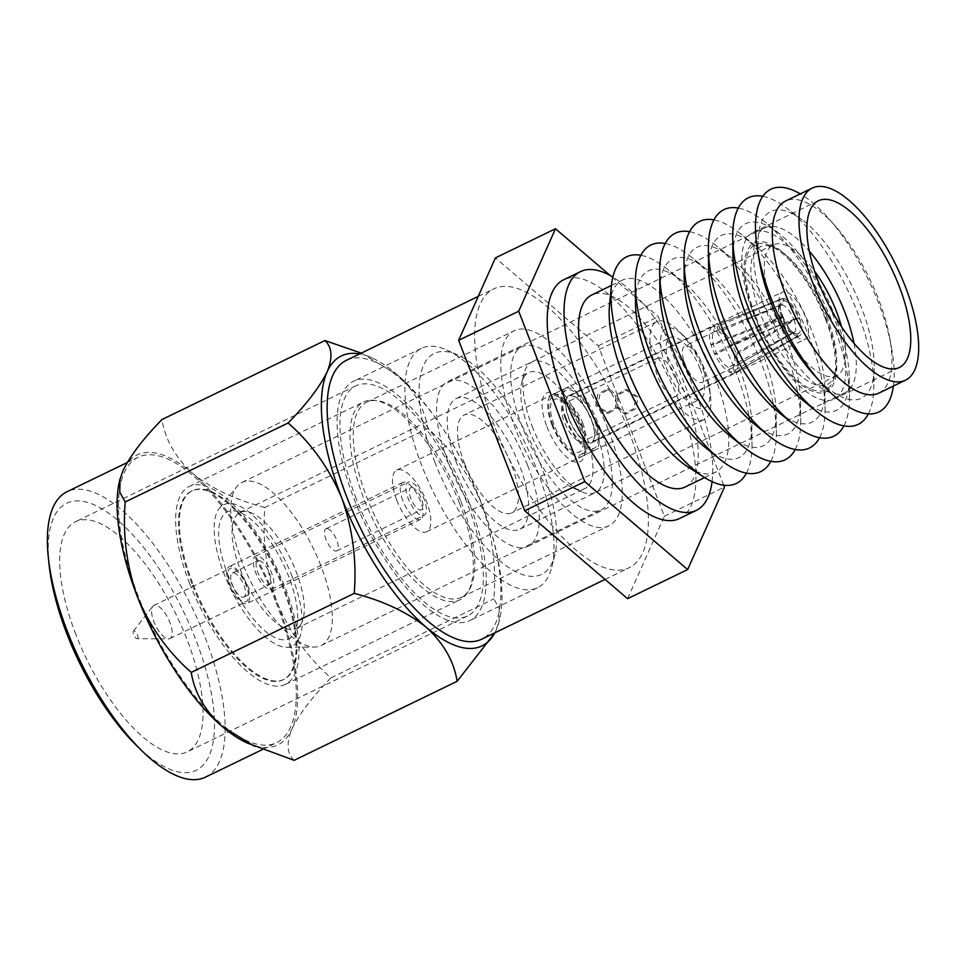 <?xml version="1.0" encoding="UTF-8"?>
<svg xmlns="http://www.w3.org/2000/svg" width="967" height="967" viewBox="0 0 967 967"><rect width="100%" height="100%" fill="white"/><g stroke="black" fill="none" stroke-linecap="round" stroke-linejoin="round"><path stroke-width="0.73" stroke-dasharray="4.83 3.63" d="M49.124 564.909A148.374 57.984 -115.9 0 1 97.679 506.503A148.374 57.984 -115.9 0 1 195.66 639.32A148.374 57.984 -115.9 0 1 207.639 758.769A148.374 57.984 -115.9 0 1 136.867 745.895M205.439 777.154A158.612 61.985 64.1 0 0 204.98 637.12A158.612 61.985 64.1 0 0 67.061 491.707M434.739 461.851A122.797 47.987 64.1 0 0 503.191 563.592A122.797 47.987 64.1 0 0 554.78 555.106A122.797 47.987 64.1 0 0 541.169 466.021A122.797 47.987 64.1 0 0 457.79 355.01A122.797 47.987 64.1 0 0 434.739 461.851M537.12 470.313A133.035 51.988 -115.9 0 1 551.879 566.807A133.035 51.988 -115.9 0 1 537.507 587.755A133.035 51.988 -115.9 0 1 421.83 465.792A133.035 51.988 -115.9 0 1 421.455 348.338A133.035 51.988 -115.9 0 1 446.79 350.042A133.035 51.988 -115.9 0 1 537.12 470.313M229.288 584.684A20.464 8.002 -115.9 0 1 229.227 566.614A20.464 8.002 -115.9 0 1 247.02 585.373A20.464 8.002 -115.9 0 1 247.081 603.444A20.464 8.002 -115.9 0 1 229.288 584.684M402.804 500.568A20.464 8.002 -115.9 0 1 402.743 482.497A20.464 8.002 -115.9 0 1 420.536 501.269A20.464 8.002 -115.9 0 1 420.597 519.339A20.464 8.002 -115.9 0 1 402.804 500.568M666.178 367.52A44.156 17.249 64.1 0 0 695.333 407.047A44.156 17.249 64.1 0 0 709.778 389.665A44.156 17.249 64.1 0 0 704.435 369.019A44.156 17.249 64.1 0 0 683.669 335.803A44.156 17.249 64.1 0 0 662.613 331.971A44.156 17.249 64.1 0 0 666.178 367.52M703.976 371.57A54.394 21.25 -115.9 0 1 710.552 397.002A54.394 21.25 -115.9 0 1 704.133 419.581A54.394 21.25 -115.9 0 1 656.847 369.72A54.394 21.25 -115.9 0 1 656.69 321.697A54.394 21.25 -115.9 0 1 678.399 330.654A54.394 21.25 -115.9 0 1 703.976 371.57M700.144 368.85A34.244 13.381 64.1 0 0 670.373 337.459A34.244 13.381 64.1 0 0 670.469 367.69A34.244 13.381 64.1 0 0 700.241 399.081A34.244 13.381 64.1 0 0 700.144 368.85M396.833 500.338A34.244 13.381 -115.9 0 1 396.736 470.107A34.244 13.381 -115.9 0 1 426.507 501.498A34.244 13.381 -115.9 0 1 426.604 531.729A34.244 13.381 -115.9 0 1 396.833 500.338M464.39 463.012A54.394 21.25 64.1 0 0 511.676 512.885A54.394 21.25 64.1 0 0 511.519 464.861A54.394 21.25 64.1 0 0 464.233 415A54.394 21.25 64.1 0 0 464.39 463.012M189.641 583.572A110.008 42.983 64.1 0 0 285.289 684.431A110.008 42.983 64.1 0 0 284.975 587.307A110.008 42.983 64.1 0 0 189.327 486.449A110.008 42.983 64.1 0 0 189.641 583.572M459.337 502.792A110.008 42.983 -115.9 0 1 459.651 599.903A110.008 42.983 -115.9 0 1 364.003 499.057A110.008 42.983 -115.9 0 1 363.689 401.934A110.008 42.983 -115.9 0 1 459.337 502.792M75.934 634.63A127.91 49.982 -115.9 0 1 75.559 521.697A127.91 49.982 -115.9 0 1 186.788 638.982A127.91 49.982 -115.9 0 1 187.151 751.903A127.91 49.982 -115.9 0 1 75.934 634.63M356.243 498.742A127.91 49.982 -115.9 0 1 355.868 385.821A127.91 49.982 -115.9 0 1 467.097 503.094A127.91 49.982 -115.9 0 1 467.472 616.027A127.91 49.982 -115.9 0 1 356.243 498.742M354.019 498.658A133.035 51.988 64.1 0 0 469.696 620.621A133.035 51.988 64.1 0 0 469.309 503.178A133.035 51.988 64.1 0 0 353.644 381.216A133.035 51.988 64.1 0 0 354.019 498.658M276.127 602.634A158.612 61.985 -115.9 0 1 276.586 742.668A158.612 61.985 -115.9 0 1 138.668 597.243A158.612 61.985 -115.9 0 1 138.208 457.222A158.612 61.985 -115.9 0 1 276.127 602.634M191.853 583.657A104.895 40.989 -115.9 0 1 191.551 491.055A104.895 40.989 -115.9 0 1 282.763 587.223A104.895 40.989 -115.9 0 1 283.065 679.825A104.895 40.989 -115.9 0 1 191.853 583.657M192.711 583.246A104.895 40.989 -115.9 0 1 192.409 490.644A104.895 40.989 -115.9 0 1 283.609 586.812A104.895 40.989 -115.9 0 1 283.911 679.414A104.895 40.989 -115.9 0 1 192.711 583.246M494.79 632.865A161.151 62.976 64.1 0 0 496.156 630.085A161.151 62.976 64.1 0 0 499.371 620.56A161.151 62.976 64.1 0 0 481.506 503.65A161.151 62.976 64.1 0 0 397.014 374.495A161.151 62.976 64.1 0 0 372.077 357.959A161.151 62.976 64.1 0 0 359.579 353.934M246.984 742.898A161.151 62.976 64.1 0 0 291.877 729.106A161.151 62.976 64.1 0 0 277.227 602.683A161.151 62.976 64.1 0 0 192.747 473.516A161.151 62.976 64.1 0 0 122.918 470.784A161.151 62.976 64.1 0 0 119.69 480.309M361.271 353.112L397.014 374.495C414.299 390.317 424.561 408.316 427.801 428.466C451.093 448.881 468.983 473.939 481.506 503.65C492.348 534.183 496.482 565.913 493.895 598.863L499.298 608.678L499.032 621.902L494.85 632.841M294.137 760.328C286.957 753.74 286.208 743.345 291.877 729.106C299.129 714.238 312.148 697.159 330.919 677.867C307.651 657.451 289.749 632.394 277.227 602.683C266.372 572.162 262.238 540.42 264.837 507.47L427.801 428.466M264.837 507.47C235.912 500.036 211.882 488.722 192.747 473.516C175.462 457.693 165.2 439.695 161.96 419.545M330.919 677.867L493.895 598.863M456.472 462.709A72.658 28.394 -115.9 0 1 456.267 398.561A72.658 28.394 -115.9 0 1 519.436 465.175A72.658 28.394 -115.9 0 1 519.642 529.312A72.658 28.394 -115.9 0 1 456.472 462.709M841.532 326.749A72.658 28.394 -115.9 0 1 836.648 375.643A72.658 28.394 -115.9 0 1 773.479 309.029A72.658 28.394 -115.9 0 1 773.262 244.893A72.658 28.394 -115.9 0 1 814.673 271.352M527.668 465.49A91.66 35.815 -115.9 0 1 527.934 546.415A91.66 35.815 -115.9 0 1 448.241 462.383A91.66 35.815 -115.9 0 1 447.975 381.469A91.66 35.815 -115.9 0 1 527.668 465.49M854.03 343.406A91.66 35.815 -115.9 0 1 844.94 392.747A91.66 35.815 -115.9 0 1 765.248 308.715A91.66 35.815 -115.9 0 1 764.982 227.789A91.66 35.815 -115.9 0 1 809.331 251.215M411.797 487.501A12.281 4.799 64.1 0 0 410.794 487.694A12.281 4.799 64.1 0 0 411.313 499.697A12.281 4.799 64.1 0 0 420.512 509.984A12.281 4.799 64.1 0 0 421.515 509.79A12.281 4.799 64.1 0 0 420.996 497.8A12.281 4.799 64.1 0 0 411.797 487.501M327.027 528.586A12.281 4.799 64.1 0 0 326.036 528.78A12.281 4.799 64.1 0 0 326.544 540.783A12.281 4.799 64.1 0 0 335.754 551.081A12.281 4.799 64.1 0 0 336.746 550.888A12.281 4.799 64.1 0 0 336.238 538.885A12.281 4.799 64.1 0 0 327.027 528.586M270.131 589.568A18.421 7.192 64.1 0 0 271.618 589.278A18.421 7.192 64.1 0 0 270.857 571.279A18.421 7.192 64.1 0 0 257.041 555.844A18.421 7.192 64.1 0 0 255.554 556.134A18.421 7.192 64.1 0 0 256.315 574.12A18.421 7.192 64.1 0 0 270.131 589.568M422.7 515.616A18.421 7.192 64.1 0 0 424.187 515.314A18.421 7.192 64.1 0 0 423.425 497.328A18.421 7.192 64.1 0 0 409.609 481.88A18.421 7.192 64.1 0 0 408.122 482.17A18.421 7.192 64.1 0 0 408.884 500.169A18.421 7.192 64.1 0 0 422.7 515.616M242.886 597.207A13.308 5.198 64.1 0 0 243.962 597.002A13.308 5.198 64.1 0 0 243.406 584.008A13.308 5.198 64.1 0 0 233.434 572.851A13.308 5.198 64.1 0 0 232.358 573.056A13.308 5.198 64.1 0 0 232.902 586.062A13.308 5.198 64.1 0 0 242.886 597.207M268.306 584.89A13.308 5.198 64.1 0 0 269.382 584.672A13.308 5.198 64.1 0 0 268.838 571.678A13.308 5.198 64.1 0 0 258.866 560.522A13.308 5.198 64.1 0 0 257.778 560.739A13.308 5.198 64.1 0 0 258.334 573.733A13.308 5.198 64.1 0 0 268.306 584.89M168.415 638.873A18.421 7.192 64.1 0 0 168.536 638.885A18.421 7.192 64.1 0 0 169.902 638.583A18.421 7.192 64.1 0 0 169.14 620.596A18.421 7.192 64.1 0 0 155.324 605.149A18.421 7.192 64.1 0 0 153.838 605.439A18.421 7.192 64.1 0 0 152.762 606.333A18.421 7.192 64.1 0 0 155.336 625.02A18.421 7.192 64.1 0 0 168.415 638.873M244.699 601.897A18.421 7.192 64.1 0 0 246.186 601.607A18.421 7.192 64.1 0 0 245.425 583.609A18.421 7.192 64.1 0 0 231.621 568.161A18.421 7.192 64.1 0 0 230.122 568.451A18.421 7.192 64.1 0 0 230.883 586.449A18.421 7.192 64.1 0 0 244.699 601.897M137.121 638.691A4.303 1.68 64.1 0 0 137.157 638.691A4.303 1.68 64.1 0 0 137.447 634.787A4.303 1.68 64.1 0 0 134.062 630.81A4.303 1.68 64.1 0 0 133.47 631.076A4.303 1.68 64.1 0 0 134.062 635.452A4.303 1.68 64.1 0 0 137.121 638.691L168.536 638.885M608.485 430.122A108.413 42.367 -115.9 0 1 608.799 525.843A108.413 42.367 -115.9 0 1 514.529 426.447A108.413 42.367 -115.9 0 1 514.214 330.726A108.413 42.367 -115.9 0 1 608.485 430.122M460.993 501.619A108.413 42.367 -115.9 0 1 461.307 597.34A108.413 42.367 -115.9 0 1 367.037 497.945A108.413 42.367 -115.9 0 1 366.723 402.224A108.413 42.367 -115.9 0 1 460.993 501.619M346.404 360.316A154.986 60.558 -115.9 0 1 481.167 502.417A154.986 60.558 -115.9 0 1 481.614 639.247M494.342 425.649A154.986 60.558 -115.9 0 1 493.895 288.819A154.986 60.558 -115.9 0 1 628.671 430.919A154.986 60.558 -115.9 0 1 629.118 567.75A154.986 60.558 -115.9 0 1 494.342 425.649M782.412 315.254A26.182 10.238 64.1 0 0 805.185 339.26A26.182 10.238 64.1 0 0 805.112 316.136A26.182 10.238 64.1 0 0 782.339 292.131A26.182 10.238 64.1 0 0 782.412 315.254M568.838 418.784A26.182 10.238 64.1 0 0 591.611 442.789A26.182 10.238 64.1 0 0 591.538 419.666A26.182 10.238 64.1 0 0 568.765 395.66A26.182 10.238 64.1 0 0 568.838 418.784M565.357 418.651A34.244 13.381 64.1 0 0 595.128 450.042A34.244 13.381 64.1 0 0 595.031 419.811A34.244 13.381 64.1 0 0 565.248 388.408A34.244 13.381 64.1 0 0 565.357 418.651M552 425.117A34.244 13.381 64.1 0 0 581.783 456.509A34.244 13.381 64.1 0 0 585.482 451.118A34.244 13.381 64.1 0 0 581.687 426.278A34.244 13.381 64.1 0 0 558.43 395.322A34.244 13.381 64.1 0 0 551.903 394.887A34.244 13.381 64.1 0 0 552 425.117M546.923 426.665A38.269 14.952 64.1 0 0 568.258 458.37A38.269 14.952 64.1 0 0 584.334 455.723A38.269 14.952 64.1 0 0 580.091 427.97A38.269 14.952 64.1 0 0 554.103 393.364A38.269 14.952 64.1 0 0 546.923 426.665M532.08 426.084A72.513 28.333 64.1 0 0 581.324 491.647A72.513 28.333 64.1 0 0 594.935 428.55A72.513 28.333 64.1 0 0 554.502 368.463A72.513 28.333 64.1 0 0 524.041 373.48A72.513 28.333 64.1 0 0 532.08 426.084M528.901 429.457A64.463 25.19 64.1 0 0 572.669 487.731A64.463 25.19 64.1 0 0 584.95 488.553A64.463 25.19 64.1 0 0 584.769 431.645A64.463 25.19 64.1 0 0 528.707 372.549A64.463 25.19 64.1 0 0 521.745 382.69A64.463 25.19 64.1 0 0 528.901 429.457M240.239 569.382A64.463 25.19 64.1 0 0 296.301 628.477A64.463 25.19 64.1 0 0 300.471 624.827A64.463 25.19 64.1 0 0 296.107 571.57A64.463 25.19 64.1 0 0 245.509 511.458A64.463 25.19 64.1 0 0 240.058 512.474A64.463 25.19 64.1 0 0 240.239 569.382M227.62 574.132A70.506 27.547 64.1 0 0 293.485 634.775A70.506 27.547 64.1 0 0 288.722 576.525A70.506 27.547 64.1 0 0 233.373 510.781A70.506 27.547 64.1 0 0 227.62 574.132M292.203 576.67A78.557 30.702 64.1 0 0 219.449 508.255A78.557 30.702 64.1 0 0 224.126 573.999A78.557 30.702 64.1 0 0 286.836 647.286A78.557 30.702 64.1 0 0 292.203 576.67M320.802 565.55A90.644 35.416 64.1 0 0 241.98 482.436A90.644 35.416 64.1 0 0 236.842 486.606A90.644 35.416 64.1 0 0 242.246 562.468A90.644 35.416 64.1 0 0 314.613 647.032A90.644 35.416 64.1 0 0 321.068 645.581A90.644 35.416 64.1 0 0 320.802 565.55M600.785 429.819A90.644 35.416 64.1 0 0 521.962 346.718A90.644 35.416 64.1 0 0 522.228 426.749A90.644 35.416 64.1 0 0 601.051 509.851A90.644 35.416 64.1 0 0 600.785 429.819M679.45 518.566A132.684 51.855 64.1 0 0 679.076 401.414A132.684 51.855 64.1 0 0 563.688 279.765M712.05 481.651A132.684 51.855 64.1 0 0 695.902 393.267A132.684 51.855 64.1 0 0 612.86 277.046M684.974 487.078A106.757 41.714 64.1 0 0 684.66 392.82A106.757 41.714 64.1 0 0 591.828 294.935M688.045 466.976A106.757 41.714 64.1 0 0 715.532 472.259A106.757 41.714 64.1 0 0 715.217 378.012A106.757 41.714 64.1 0 0 622.385 280.128A106.757 41.714 64.1 0 0 609.512 304.98M746.451 473.141A125.903 49.196 64.1 0 0 752.012 443.635A125.903 49.196 64.1 0 0 736.032 372.271A125.903 49.196 64.1 0 0 667.46 269.225A125.903 49.196 64.1 0 0 640.855 255.3M705.209 447.407A103.783 40.554 64.1 0 0 751.794 424.827A103.783 40.554 64.1 0 0 738.631 365.985A103.783 40.554 64.1 0 0 682.098 281.034A103.783 40.554 64.1 0 0 635.512 303.626M770.808 461.332A125.903 49.196 64.1 0 0 776.368 431.826A125.903 49.196 64.1 0 0 760.388 360.461A125.903 49.196 64.1 0 0 691.816 257.415A125.903 49.196 64.1 0 0 665.211 243.503M729.565 435.597A103.783 40.554 64.1 0 0 776.163 413.018A103.783 40.554 64.1 0 0 762.987 354.176A103.783 40.554 64.1 0 0 706.454 269.237A103.783 40.554 64.1 0 0 659.869 291.816M795.176 449.522A125.903 49.196 64.1 0 0 800.724 420.016A125.903 49.196 64.1 0 0 784.745 348.652A125.903 49.196 64.1 0 0 716.172 245.606A125.903 49.196 64.1 0 0 689.568 231.693M753.922 423.788A103.783 40.554 64.1 0 0 800.519 401.208A103.783 40.554 64.1 0 0 787.343 342.366A103.783 40.554 64.1 0 0 730.822 257.427A103.783 40.554 64.1 0 0 684.225 280.007M819.533 437.713A125.903 49.196 64.1 0 0 825.081 408.207A125.903 49.196 64.1 0 0 809.113 336.842A125.903 49.196 64.1 0 0 740.541 233.796A125.903 49.196 64.1 0 0 713.936 219.884M778.29 411.978A103.783 40.554 64.1 0 0 824.875 389.399A103.783 40.554 64.1 0 0 811.712 330.557A103.783 40.554 64.1 0 0 755.179 245.618A103.783 40.554 64.1 0 0 708.581 268.197M843.889 425.903A125.903 49.196 64.1 0 0 849.449 396.397A125.903 49.196 64.1 0 0 833.469 325.033A125.903 49.196 64.1 0 0 764.897 221.987A125.903 49.196 64.1 0 0 738.292 208.074M802.646 400.169A103.783 40.554 64.1 0 0 849.231 377.589A103.783 40.554 64.1 0 0 836.068 318.747A103.783 40.554 64.1 0 0 779.535 233.809A103.783 40.554 64.1 0 0 732.95 256.388M868.342 413.924A125.903 49.196 64.1 0 0 873.781 388.299A125.903 49.196 64.1 0 0 857.826 313.223A125.903 49.196 64.1 0 0 786.34 207.905A125.903 49.196 64.1 0 0 762.842 196.301M813.573 374.483A103.783 40.554 64.1 0 0 874.241 368.5A103.783 40.554 64.1 0 0 861.089 306.624A103.783 40.554 64.1 0 0 802.163 219.799A103.783 40.554 64.1 0 0 759.893 263.725M893.411 386.038A123.752 48.35 64.1 0 0 891.489 347.467A123.752 48.35 64.1 0 0 878.459 302.731A123.752 48.35 64.1 0 0 829.348 219.291A123.752 48.35 64.1 0 0 800.265 193.896M878.713 393.158A106.757 41.714 64.1 0 0 889.64 337.507A106.757 41.714 64.1 0 0 878.399 298.9A106.757 41.714 64.1 0 0 836.032 226.919A106.757 41.714 64.1 0 0 785.567 201.027M753.607 314.118A92.663 36.214 64.1 0 0 834.183 399.081A92.663 36.214 64.1 0 0 833.917 317.273A92.663 36.214 64.1 0 0 753.341 232.31A92.663 36.214 64.1 0 0 753.607 314.118M754.635 315.907A82.594 32.274 64.1 0 0 819.762 392.94A82.594 32.274 64.1 0 0 826.217 318.711A82.594 32.274 64.1 0 0 761.089 241.69A82.594 32.274 64.1 0 0 754.635 315.907M826.93 316.995A76.55 29.917 64.1 0 0 774.954 247.794A76.55 29.917 64.1 0 0 760.594 314.396A76.55 29.917 64.1 0 0 803.263 377.819A76.55 29.917 64.1 0 0 835.415 372.525A76.55 29.917 64.1 0 0 826.93 316.995M825.334 318.687A80.575 31.488 64.1 0 0 770.626 245.836A80.575 31.488 64.1 0 0 755.505 315.943A80.575 31.488 64.1 0 0 800.422 382.702A80.575 31.488 64.1 0 0 834.279 377.13A80.575 31.488 64.1 0 0 825.334 318.687M723.715 485.204L658.358 316.705L610.092 275.45M627.595 598.67L664.389 516.221L598.295 345.823L495.418 257.887M598.295 345.823L658.358 316.705M664.389 516.221L724.452 487.102M615.822 396.144L615.701 407.784L606.394 413.102L595.805 405.85L597.763 394.27L607.336 388.976L615.822 396.144M617.744 396.216L617.853 407.844L608.557 413.199L597.727 405.922L599.878 394.379L609.512 389.048L617.744 396.216M616.052 406.648L624.283 413.816L633.917 408.485L636.068 396.941L625.238 389.665L615.943 395.019L616.052 406.648M617.973 406.72L626.459 413.888L636.032 408.594L637.99 397.014L627.402 389.761L618.082 395.092L617.973 406.72M798.355 317.805L736.334 354.708L733.929 354.611A20.15 7.869 -115.9 0 1 732.793 367.617A20.15 7.869 -115.9 0 1 732.466 367.798A20.15 7.869 -115.9 0 1 728.429 367.436A20.15 7.869 -115.9 0 1 717.018 353.946A20.15 7.869 -115.9 0 1 714.951 349.329A20.15 7.869 -115.9 0 1 713.441 344.723A20.15 7.869 -115.9 0 1 714.577 331.717L781.457 304.859L783.899 300.713L783.04 298.501L712.594 326.616A25.577 9.996 -115.9 0 1 716.958 326.786A25.577 9.996 -115.9 0 1 732.768 345.485A25.577 9.996 -115.9 0 1 734.763 350.102A25.577 9.996 -115.9 0 1 736.334 354.708A25.577 9.996 -115.9 0 1 735.077 372.561A25.577 9.996 -115.9 0 1 734.847 372.682A25.577 9.996 -115.9 0 1 734.775 372.718L797.811 336.129L796.953 333.917A18.131 7.083 -115.9 0 0 798.355 317.805L793.907 319.593L733.929 354.611A20.15 7.869 -115.9 0 0 732.406 350.006A20.15 7.869 -115.9 0 0 730.351 345.388L798.21 317.442A18.131 7.083 -115.9 0 0 784.068 300.713L781.844 304.871L718.94 331.886A20.15 7.869 -115.9 0 1 730.351 345.388L732.768 345.485L798.21 317.442M702.38 364.571A20.15 7.869 -115.9 0 1 702.441 382.352A20.15 7.869 -115.9 0 1 690.595 374.507A20.15 7.869 -115.9 0 1 684.926 363.882A20.15 7.869 -115.9 0 1 683.681 360.256A20.15 7.869 -115.9 0 1 684.866 346.101A20.15 7.869 -115.9 0 1 702.38 364.571M676.114 377.529A21.153 8.268 -115.9 0 1 676.175 396.204A21.153 8.268 -115.9 0 1 657.79 376.804A21.153 8.268 -115.9 0 1 657.729 358.128A21.153 8.268 -115.9 0 1 676.114 377.529M582.678 422.821A21.153 8.268 -115.9 0 1 585.023 438.16A21.153 8.268 -115.9 0 1 582.738 441.496A21.153 8.268 -115.9 0 1 564.353 422.108A21.153 8.268 -115.9 0 1 564.293 403.432A21.153 8.268 -115.9 0 1 568.318 403.698A21.153 8.268 -115.9 0 1 582.678 422.821M579.499 426.193A29.203 11.411 -115.9 0 1 582.738 447.383A29.203 11.411 -115.9 0 1 570.47 449.401A29.203 11.411 -115.9 0 1 554.188 425.202A29.203 11.411 -115.9 0 1 559.663 399.782A29.203 11.411 -115.9 0 1 579.499 426.193M566.227 418.675A32.225 12.595 -115.9 0 1 566.13 390.221A32.225 12.595 -115.9 0 1 594.161 419.775A32.225 12.595 -115.9 0 1 594.246 448.229A32.225 12.595 -115.9 0 1 566.227 418.675M552.87 425.154A32.225 12.595 -115.9 0 1 552.786 396.7A32.225 12.595 -115.9 0 1 580.804 426.242A32.225 12.595 -115.9 0 1 580.901 454.695A32.225 12.595 -115.9 0 1 552.87 425.154M569.104 418.796A25.577 9.996 -115.9 0 1 569.031 396.204A25.577 9.996 -115.9 0 1 591.272 419.666A25.577 9.996 -115.9 0 1 591.345 442.245A25.577 9.996 -115.9 0 1 569.104 418.796M793.907 319.593A15.363 6.007 -115.9 0 1 793.943 332.672L732.793 367.617L734.775 372.718A25.577 9.996 -115.9 0 1 730.411 372.549L728.429 367.436L792.36 332.974L796.772 333.905L797.63 336.117L730.411 372.549A25.577 9.996 -115.9 0 1 714.601 353.849A25.577 9.996 -115.9 0 1 712.594 349.232A25.577 9.996 -115.9 0 1 711.023 344.627A25.577 9.996 -115.9 0 1 712.522 326.641A25.577 9.996 -115.9 0 1 712.594 326.616L714.577 331.717A20.15 7.869 -115.9 0 1 714.891 331.536A20.15 7.869 -115.9 0 1 718.94 331.886L716.958 326.786L783.21 298.501A20.549 8.026 -115.9 0 1 799.25 317.478M781.844 304.871A15.363 6.007 -115.9 0 1 793.593 318.784M784.068 300.713L783.21 298.501M799.395 317.841A20.549 8.026 -115.9 0 1 799.576 335.706A20.549 8.026 -115.9 0 1 797.811 336.129M793.943 332.672A15.363 6.007 -115.9 0 1 792.747 332.986L796.953 333.917M739.658 363.701L792.747 332.986M780.284 318.264L782.496 316.825L781.445 316.777L711.023 344.627L713.441 344.723L780.284 318.264A15.363 6.007 -115.9 0 1 779.112 306.479A15.363 6.007 -115.9 0 1 780.55 305.04A15.363 6.007 -115.9 0 1 781.457 304.859M781.445 316.777A20.549 8.026 -115.9 0 1 781.65 298.743A20.549 8.026 -115.9 0 1 783.04 298.501M782.496 316.825A18.131 7.083 -115.9 0 1 780.998 302.623A18.131 7.083 -115.9 0 1 783.899 300.713M797.63 336.117A20.549 8.026 -115.9 0 1 781.59 317.152L782.641 317.188L780.599 319.074L717.018 353.946L714.601 353.849L781.59 317.152M792.36 332.974A15.363 6.007 -115.9 0 1 791.925 332.902A15.363 6.007 -115.9 0 1 780.599 319.074M796.772 333.905A18.131 7.083 -115.9 0 1 796.119 333.82A18.131 7.083 -115.9 0 1 782.641 317.188M554.78 555.106L551.879 566.807M402.743 482.497L229.227 566.614M709.778 389.665L710.552 397.002M396.736 470.107L670.373 337.459M704.133 419.581L511.676 512.885M285.289 684.431L459.651 599.903M355.868 385.821L75.559 521.697M537.507 587.755L469.696 620.621M262.25 749.618L276.586 742.668M192.409 490.644L191.551 491.055M283.911 679.414L283.065 679.825M127.221 462.54L138.208 457.222M421.455 348.338L353.644 381.216M467.472 616.027L187.151 751.903M189.327 486.449L363.689 401.934M656.69 321.697L464.233 415M426.604 531.729L700.241 399.081M683.669 335.803L678.399 330.654M420.597 519.339L247.081 603.444M499.371 620.56L499.032 621.902M372.077 357.959L364.486 354.526M457.79 355.01L446.79 350.042M773.262 244.893L456.267 398.561M527.934 546.415L844.94 392.747M447.975 381.469L764.982 227.789M836.648 375.643L519.642 529.312M326.036 528.78L410.794 487.694M271.618 589.278L424.187 515.314M243.962 597.002L269.382 584.672M169.902 638.583L246.186 601.607M133.47 631.076L152.762 606.333M153.838 605.439L230.122 568.451M232.358 573.056L257.778 560.739M255.554 556.134L408.122 482.17M336.746 550.888L421.515 509.79M461.307 597.34L608.799 525.843M478.23 296.41L493.895 288.819M591.611 442.789L805.185 339.26M581.783 456.509L595.128 450.042M585.482 451.118L584.334 455.723M572.669 487.731L581.324 491.647M296.301 628.477L584.95 488.553M300.471 624.827L293.485 634.775M219.449 508.255L236.842 486.606M241.98 482.436L521.962 346.718M611.446 285.434L622.385 280.128M682.098 281.034L667.46 269.225M706.454 269.237L691.816 257.415M730.822 257.427L716.172 245.606M755.179 245.618L740.541 233.796M779.535 233.809L764.897 221.987M802.163 219.799L786.34 207.905M836.032 226.919L829.348 219.291M834.183 399.081L899.25 367.533M774.954 247.794L770.626 245.836M835.415 372.525L834.279 377.13M753.341 232.31L818.408 200.773M889.64 337.507L891.489 347.467M874.241 368.5L873.781 388.299M849.231 377.589L849.449 396.397M824.875 389.399L825.081 408.207M800.519 401.208L800.724 420.016M776.163 413.018L776.368 431.826M751.794 424.827L752.012 443.635M704.58 477.577L715.532 472.259M321.068 645.581L601.051 509.851M286.836 647.286L314.613 647.032M245.509 511.458L233.373 510.781M240.058 512.474L528.707 372.549M521.745 382.69L524.041 373.48M558.43 395.322L554.103 393.364M551.903 394.887L565.248 388.408M568.765 395.66L782.339 292.131M605.064 579.414L629.118 567.75M366.723 402.224L514.214 330.726M608.557 413.199L606.382 413.114M626.459 413.9L624.283 413.816M732.466 367.798L702.441 382.352M683.681 360.256L685.941 367.956L690.595 374.507M676.175 396.204L582.738 441.496M585.023 438.16L582.738 447.383M566.13 390.221L552.786 396.7M712.522 326.641L569.031 396.204M799.576 335.706L735.077 372.561M781.65 298.743L721.092 323.183M780.55 305.04L740.371 321.249M779.112 306.479L780.998 302.623M734.847 372.682L591.345 442.245M594.246 448.229L580.901 454.695M568.318 403.698L559.663 399.782M657.729 358.128L564.293 403.432M714.891 331.536L684.866 346.101M791.925 332.902L796.119 333.82M627.402 389.749L625.238 389.665M609.512 389.048L607.336 388.964"/><path stroke-width="1.45" d="M142.137 751.045L136.867 745.895A148.374 57.984 -115.9 0 1 67.061 634.279A148.374 57.984 -115.9 0 1 49.124 564.909L48.35 557.572A158.612 61.985 64.1 0 0 67.521 631.741A158.612 61.985 64.1 0 0 142.137 751.045A158.612 61.985 64.1 0 0 205.439 777.154L262.25 749.618M359.579 353.934A161.151 62.976 64.1 0 0 327.184 371.751A161.151 62.976 64.1 0 0 341.834 498.186A161.151 62.976 64.1 0 0 426.326 627.341A161.151 62.976 64.1 0 0 494.79 632.865M324.924 340.541L161.96 419.545C143.321 438.631 130.303 455.711 122.918 470.784L119.69 480.309A161.151 62.976 64.1 0 0 137.568 597.207A161.151 62.976 64.1 0 0 222.047 726.374A161.151 62.976 64.1 0 0 246.984 742.898L294.137 760.328L457.113 681.324C454.007 661.38 443.744 643.381 426.326 627.341C407.47 612.28 383.44 600.966 354.236 593.387C356.811 560.449 352.677 528.707 341.834 498.186C329.324 468.463 311.422 443.406 288.142 422.99C306.781 403.904 319.787 386.824 327.184 371.751C332.853 357.657 332.104 347.25 324.924 340.541L361.271 353.112M120.029 478.955L119.763 492.179L125.166 501.994C122.579 534.944 126.713 566.686 137.568 597.207C150.09 626.918 167.98 651.976 191.261 672.391L354.236 593.387M191.261 672.391C194.367 692.336 204.629 710.334 222.047 726.374L254.587 746.331M125.166 501.994L288.142 422.99M494.85 632.841L457.113 681.324M127.221 462.54L67.061 491.707A158.612 61.985 64.1 0 0 48.35 557.572M814.673 271.352A72.658 28.394 -115.9 0 1 836.443 311.495A72.658 28.394 -115.9 0 1 841.532 326.749M809.331 251.215A91.66 35.815 -115.9 0 1 844.674 311.821A91.66 35.815 -115.9 0 1 854.03 343.406M605.064 579.414L481.614 639.247A154.986 60.558 -115.9 0 1 346.851 497.147A154.986 60.558 -115.9 0 1 346.404 360.316L478.23 296.41M612.86 277.046A132.684 51.855 64.1 0 0 580.514 271.606L563.688 279.765A132.684 51.855 64.1 0 0 564.075 396.905A132.684 51.855 64.1 0 0 679.45 518.566L696.276 510.407A132.684 51.855 64.1 0 0 712.05 481.651M580.514 271.606A132.684 51.855 64.1 0 0 580.901 388.758A132.684 51.855 64.1 0 0 696.276 510.407M611.446 285.434L591.828 294.935A106.757 41.714 64.1 0 0 592.13 389.193A106.757 41.714 64.1 0 0 684.974 487.078L704.58 477.577M640.855 255.3A125.903 49.196 64.1 0 0 611.362 286.147L609.512 304.98A106.757 41.714 64.1 0 0 622.7 374.386A106.757 41.714 64.1 0 0 688.045 466.976L703.976 477.19A125.903 49.196 64.1 0 0 746.451 473.141M611.362 286.147A125.903 49.196 64.1 0 0 626.918 367.992A125.903 49.196 64.1 0 0 703.976 477.19M665.211 243.503A125.903 49.196 64.1 0 0 635.295 284.818L635.512 303.626A103.783 40.554 64.1 0 0 648.676 362.456A103.783 40.554 64.1 0 0 705.209 447.407L719.847 459.228A125.903 49.196 64.1 0 0 770.808 461.332M635.295 284.818A125.903 49.196 64.1 0 0 651.274 356.182A125.903 49.196 64.1 0 0 719.847 459.228M689.568 231.693A125.903 49.196 64.1 0 0 659.663 273.008L659.869 291.816A103.783 40.554 64.1 0 0 673.044 350.658A103.783 40.554 64.1 0 0 729.565 435.597L744.203 447.419A125.903 49.196 64.1 0 0 795.176 449.522M659.663 273.008A125.903 49.196 64.1 0 0 675.643 344.373A125.903 49.196 64.1 0 0 744.203 447.419M713.936 219.884A125.903 49.196 64.1 0 0 684.02 261.199L684.225 280.007A103.783 40.554 64.1 0 0 697.4 338.849A103.783 40.554 64.1 0 0 753.922 423.788L768.572 435.609A125.903 49.196 64.1 0 0 819.533 437.713M684.02 261.199A125.903 49.196 64.1 0 0 699.999 332.563A125.903 49.196 64.1 0 0 768.572 435.609M738.292 208.074A125.903 49.196 64.1 0 0 708.376 249.389L708.581 268.197A103.783 40.554 64.1 0 0 721.757 327.039A103.783 40.554 64.1 0 0 778.29 411.978L792.928 423.8A125.903 49.196 64.1 0 0 843.889 425.903M708.376 249.389A125.903 49.196 64.1 0 0 724.356 320.754A125.903 49.196 64.1 0 0 792.928 423.8M762.842 196.301A125.903 49.196 64.1 0 0 732.732 237.58L732.95 256.388A103.783 40.554 64.1 0 0 746.113 315.23A103.783 40.554 64.1 0 0 802.646 400.169L817.284 411.99A125.903 49.196 64.1 0 0 868.342 413.924M732.732 237.58A125.903 49.196 64.1 0 0 748.712 308.944A125.903 49.196 64.1 0 0 817.284 411.99M800.265 193.896A123.752 48.35 64.1 0 0 757.79 251.589L759.893 263.725A103.783 40.554 64.1 0 0 771.146 303.094A103.783 40.554 64.1 0 0 813.573 374.483L821.805 383.645A123.752 48.35 64.1 0 0 893.411 386.038M757.79 251.589A123.752 48.35 64.1 0 0 771.207 298.525A123.752 48.35 64.1 0 0 821.805 383.645M812.256 188.082L785.567 201.027A106.757 41.714 64.1 0 0 785.869 295.273A106.757 41.714 64.1 0 0 878.713 393.158L905.402 380.224A106.757 41.714 64.1 0 0 905.1 285.966A106.757 41.714 64.1 0 0 812.256 188.082A106.757 41.714 64.1 0 0 812.57 282.34A106.757 41.714 64.1 0 0 905.402 380.224M818.674 282.582A92.663 36.214 64.1 0 0 899.25 367.533A92.663 36.214 64.1 0 0 898.984 285.724A92.663 36.214 64.1 0 0 818.408 200.773A92.663 36.214 64.1 0 0 818.674 282.582M610.092 275.45L555.481 228.768L518.699 311.229L584.793 481.626L687.67 569.563L724.452 487.102L723.715 485.204M555.481 228.768L495.418 257.887L458.636 340.348L524.718 510.745L627.595 598.67L687.67 569.563M458.636 340.348L518.699 311.229M524.718 510.745L584.793 481.626"/></g></svg>
